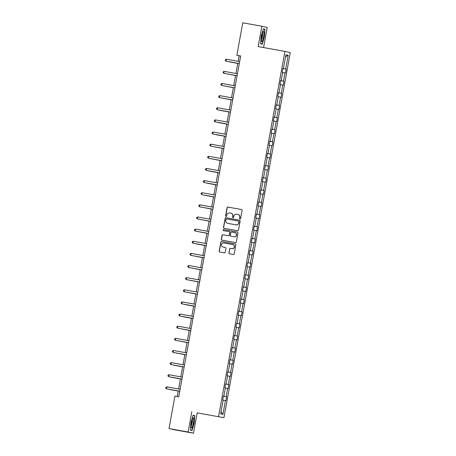 <?xml version="1.0" encoding="UTF-8"?>
<svg xmlns="http://www.w3.org/2000/svg" width="456" height="456" viewBox="0 0 456 456"><rect width="100%" height="100%" fill="white"/><g stroke="black" fill="none" stroke-linecap="round" stroke-linejoin="round"><path stroke-width="0.68" d="M239.97 218.971A0.541 0.536 -77.4 0 0 240.597 218.532L242.068 210.415A0.775 0.764 -77.4 0 0 241.458 209.521L227.954 207.087A0.775 0.764 -77.4 0 0 227.065 207.714L225.589 215.825A0.541 0.536 -77.4 0 0 225.994 216.452A0.541 0.536 -77.4 0 0 226.638 216.013L226.831 214.964A2.485 2.44 -77.4 0 1 229.676 212.958L230.799 213.157A2.485 2.44 -77.4 0 1 232.76 216.036L232.566 217.084A0.541 0.536 -77.4 0 0 232.976 217.711A0.541 0.536 -77.4 0 0 233.614 217.273L233.808 216.224A2.485 2.44 -77.4 0 1 236.653 214.212L237.781 214.417A2.485 2.44 -77.4 0 1 239.736 217.29L239.542 218.344A0.541 0.536 -77.4 0 0 239.97 218.971M228.889 252.875A0.775 0.764 -77.4 0 0 229.505 253.775L233.29 254.454A0.775 0.764 -77.4 0 0 234.179 253.827L235.82 244.815A0.775 0.764 -77.4 0 0 235.205 243.92L221.701 241.486A0.775 0.764 -77.4 0 0 220.812 242.113L219.176 251.125A0.775 0.764 -77.4 0 0 219.786 252.02L224.363 252.846A0.775 0.764 -77.4 0 0 225.253 252.219L225.954 248.36A0.775 0.764 -77.4 0 0 225.344 247.465L223.07 247.055A2.075 2.041 -77.4 0 0 223.218 247.089L223.07 247.055A2.075 2.041 -77.4 0 1 221.445 244.61A2.075 2.041 -77.4 0 1 223.816 242.968L232.702 244.57A2.075 2.041 -77.4 0 1 234.333 247.015A2.075 2.041 -77.4 0 1 231.961 248.657L230.48 248.389A0.775 0.764 -77.4 0 0 229.59 249.016L229.037 252.909A0.775 0.764 -77.4 0 0 229.556 253.781M191.828 411.665L188.129 432.009L169.022 428.566L174.369 429.757L193.481 433.2L197.18 412.857L223.93 417.679L197.18 412.857M263.562 47.561L267.222 27.434L261.869 26.243L258.176 46.586L284.926 51.408L218.578 416.488M261.869 26.243L242.763 22.8L236.858 55.279L239.149 55.792L238.14 61.338M169.022 428.566L174.922 396.087L178.746 396.777L240.682 55.968L236.858 55.279M237.605 230.707A0.775 0.764 -77.4 0 0 238.494 230.08L240.135 221.069A0.775 0.764 -77.4 0 0 239.52 220.174L226.016 217.734A0.775 0.764 -77.4 0 0 225.127 218.367L223.491 227.373A0.775 0.764 -77.4 0 0 224.101 228.274L237.605 230.707M237.975 232.942L236.339 241.954A0.775 0.764 -77.4 0 1 235.45 242.581L221.947 240.147A0.775 0.764 -77.4 0 1 221.331 239.252L222.032 235.393A0.775 0.764 -77.4 0 1 222.921 234.766L228.399 235.752A0.775 0.764 -77.4 0 0 229.288 235.125L229.756 232.566A0.775 0.764 -77.4 0 0 229.14 231.665L223.44 230.639A0.541 0.536 -77.4 0 1 223.012 230.001A0.541 0.536 -77.4 0 1 223.634 229.567L237.365 232.047A0.775 0.764 -77.4 0 1 237.975 232.942M188.129 432.009L193.481 433.2M223.36 396.201L226.638 396.794L225.931 400.681L225.446 400.573L222.944 414.344L220.658 413.831L223.161 400.066L222.676 399.958L223.383 396.07L223.867 396.173L225.367 387.931L224.882 387.822L225.589 383.929L226.073 384.037L227.572 375.795L227.088 375.687L227.795 371.794L228.279 371.902L229.778 363.66L229.294 363.552L230.001 359.659L230.485 359.767L231.984 351.525L231.5 351.416L232.207 347.523L232.691 347.632L234.184 339.389L233.7 339.281L234.407 335.388L234.891 335.496L236.39 327.254L235.906 327.146L236.613 323.253L237.097 323.361L238.596 315.119L238.112 315.01L238.819 311.117L239.303 311.226L240.802 302.978L240.318 302.875L241.024 298.982L241.509 299.09L241.024 298.982M223.93 417.679L290.278 52.6L284.926 51.408M241.509 299.09L243.008 290.842L242.524 290.734L243.23 286.847L243.715 286.955L245.214 278.707L244.73 278.599L245.436 274.711L245.921 274.82L247.42 266.572L246.935 266.464L247.642 262.576L248.127 262.685L249.626 254.437L249.141 254.328L249.848 250.441L250.333 250.549L251.832 242.301L251.347 242.193L252.054 238.306L252.538 238.414L252.054 238.306M252.538 238.414L254.038 230.166L253.553 230.058L254.26 226.17L254.744 226.279L256.243 218.031L255.759 217.922L256.466 214.035L256.95 214.143L258.449 205.895L257.965 205.787L258.672 201.9L259.156 202.008L260.65 193.76L260.165 193.652L260.872 189.764L261.356 189.873L262.855 181.625L262.371 181.516L263.078 177.629L263.562 177.737L263.078 177.629M263.562 177.737L265.061 169.489L264.577 169.381L265.284 165.494L265.768 165.602L267.267 157.354L266.783 157.246L267.49 153.358L267.974 153.467L269.473 145.219L268.989 145.111L269.695 141.223L270.18 141.326L271.679 133.084L271.195 132.975L271.901 129.082L272.386 129.19L273.885 120.948L273.4 120.84L274.107 116.947L274.592 117.055L276.091 108.813L275.606 108.705L276.313 104.812L276.798 104.92L278.297 96.678L277.812 96.569L278.519 92.676L279.004 92.785L280.503 84.542L280.018 84.434L280.725 80.541L281.209 80.649L282.709 72.407L282.224 72.299L282.931 68.406L283.415 68.514L285.918 54.748L288.198 55.256L285.695 69.027L286.18 69.13L285.473 73.023L284.989 72.914L283.495 81.162L283.974 81.265L283.267 85.158L282.783 85.05L281.289 93.298L281.774 93.406L281.067 97.293L280.582 97.185L279.083 105.433L279.568 105.541L278.861 109.429L278.377 109.32L276.877 117.568L277.362 117.676L276.655 121.564L276.171 121.456L274.672 129.703L275.156 129.812L274.449 133.699L273.965 133.591L272.466 141.839L272.95 141.947L272.243 145.834L271.759 145.726L270.26 153.974L270.744 154.082L270.037 157.97L269.553 157.861L268.054 166.109L268.538 166.218L267.832 170.105L267.347 169.997L265.848 178.245L266.332 178.353L265.626 182.24L265.141 182.132L263.642 190.38L264.127 190.488L263.42 194.376L262.935 194.267L261.436 202.515L261.921 202.624L261.214 206.511L260.729 206.403L259.23 214.651L259.715 214.759L259.008 218.646L258.524 218.538L257.03 226.786L257.515 226.894L256.808 230.782L256.323 230.673L254.824 238.921L255.309 239.029L254.602 242.917L254.117 242.814L252.618 251.056L253.103 251.165L252.396 255.058L251.911 254.95L250.412 263.192L250.897 263.3L250.19 267.193L249.706 267.085L248.206 275.327L248.691 275.435L247.984 279.328L247.5 279.22L246.001 287.462L246.485 287.571L245.778 291.464L245.294 291.355L243.795 299.598L244.279 299.706L243.572 303.599L243.088 303.491L241.589 311.733L242.073 311.841L241.366 315.734L240.882 315.626L239.383 323.868L239.867 323.977L239.161 327.87L238.676 327.761L237.177 336.009L237.661 336.112L236.955 340.005L236.47 339.897L234.971 348.145L235.456 348.253L234.749 352.14L234.264 352.032L232.765 360.28L233.25 360.388L232.543 364.276L232.058 364.167L230.565 372.415L231.049 372.523L230.343 376.411L229.858 376.303L228.359 384.55L228.844 384.659L228.137 388.546L227.652 388.438L226.153 396.686L226.638 396.794M223.366 396.161L226.153 396.686M225.35 388.01L227.652 388.438M223.377 396.093L223.867 396.173M225.572 384.026L228.359 384.55M227.555 375.875L229.858 376.303M225.583 383.958L226.073 384.037M227.778 371.891L230.565 372.415M229.761 363.74L232.058 364.167M227.789 371.822L228.279 371.902M229.984 359.755L232.765 360.28M231.967 351.604L234.264 352.032M229.995 359.687L230.485 359.767M232.189 347.62L234.971 348.145M234.173 339.463L236.47 339.897M232.201 347.552L232.691 347.632M234.39 335.485L237.177 336.009M236.379 327.328L238.676 327.761M234.407 335.416L234.891 335.496M236.596 323.35L239.383 323.868M238.585 315.193L240.882 315.626M236.613 323.281L237.097 323.361M238.801 311.214L241.589 311.733M240.791 303.058L243.088 303.491M238.819 311.146L239.303 311.226M241.007 299.079L243.795 299.598M242.997 290.922L245.294 291.355M243.213 286.944L246.001 287.462M245.203 278.787L247.5 279.22M243.225 286.87L243.715 286.955M245.419 274.808L248.206 275.327M247.403 266.652L249.706 267.085M245.431 274.734L245.921 274.82M247.625 262.673L250.412 263.192M249.609 254.516L251.911 254.95M247.636 262.599L248.127 262.685M249.831 250.538L252.618 251.056M251.815 242.381L254.117 242.814M249.842 250.464L250.333 250.549M252.037 238.402L254.824 238.921M254.02 230.246L256.323 230.673M254.243 226.267L257.03 226.786M256.226 218.11L258.524 218.538M254.254 226.193L254.744 226.279M256.449 214.132L259.23 214.651M258.432 205.975L260.729 206.403M256.46 214.058L256.95 214.143M258.649 201.997L261.436 202.515M260.638 193.84L262.935 194.267M258.666 201.922L259.156 202.008M260.855 189.861L263.642 190.38M262.844 181.705L265.141 182.132M260.872 189.787L261.356 189.873M263.061 177.72L265.848 178.245M265.05 169.569L267.347 169.997M265.267 165.585L268.054 166.109M267.256 157.434L269.553 157.861M265.278 165.517L265.768 165.602M267.472 153.45L270.26 153.974M269.462 145.299L271.759 145.726M267.484 153.381L267.974 153.467M269.678 141.314L272.466 141.839M271.662 133.163L273.965 133.591M269.69 141.246L270.18 141.326M271.884 129.179L274.672 129.703M273.868 121.028L276.171 121.456M271.896 129.111L272.386 129.19M274.09 117.044L276.877 117.568M276.074 108.893L278.377 109.32M274.102 116.975L274.592 117.055M276.296 104.909L279.083 105.433M278.28 96.757L280.582 97.185M276.308 104.84L276.798 104.92M278.502 92.773L281.289 93.298M280.486 84.622L282.783 85.05M278.513 92.705L279.004 92.785M280.708 80.638L283.495 81.162M282.691 72.481L284.989 72.914M280.719 80.569L281.209 80.649M282.914 68.503L285.695 69.027M288.198 55.256L285.541 56.795M237.787 63.298L235.934 73.473M235.581 75.434L233.728 85.608M233.375 87.569L231.523 97.744M231.169 99.704L229.322 109.879M228.963 111.84L227.116 122.014M226.757 123.975L224.911 134.149M224.551 136.11L222.705 146.285M222.346 148.246L220.499 158.426M220.14 160.381L218.293 170.561M217.939 172.516L216.087 182.696M215.734 184.651L213.881 194.832M213.528 196.787L211.675 206.967M211.322 208.928L209.469 219.102M209.116 221.063L207.263 231.238M206.91 233.198L205.063 243.373M204.704 245.334L202.857 255.508M202.498 257.469L200.651 267.643M200.292 269.604L198.445 279.779M198.086 281.74L196.24 291.914M195.88 293.875L194.034 304.049M193.675 306.01L191.828 316.185M191.474 318.145L189.622 328.32M189.268 330.281L187.416 340.455M187.063 342.416L185.21 352.591M184.857 354.551L183.004 364.726M182.651 366.687L180.798 376.861M180.445 378.822L178.598 388.996M178.239 390.957L177.23 396.503M240.665 56.059L239.149 55.792M282.925 68.434L283.415 68.514M223.144 400.146L225.446 400.573M222.944 414.344L221 411.945M282.902 68.542L286.18 69.13M280.696 80.678L283.974 81.265M278.491 92.813L281.774 93.406M276.29 104.948L279.568 105.541M274.084 117.084L277.362 117.676M271.879 129.219L275.156 129.812M269.673 141.354L272.95 141.947M267.467 153.49L270.744 154.082M265.261 165.625L268.538 166.218M263.055 177.76L266.332 178.353M260.849 189.895L264.127 190.488M258.643 202.031L261.921 202.624M256.437 214.166L259.715 214.759M254.231 226.301L257.515 226.894M252.031 238.437L255.309 239.029M249.825 250.572L253.103 251.165M247.619 262.713L250.897 263.3M245.413 274.848L248.691 275.435M243.208 286.984L246.485 287.571M241.002 299.119L244.279 299.706M238.796 311.254L242.073 311.841M236.59 323.389L239.867 323.977M234.384 335.525L237.661 336.112M232.178 347.66L235.456 348.253M229.972 359.795L233.25 360.388M227.766 371.931L231.049 372.523M225.566 384.066L228.844 384.659M262.217 44.249L264.389 36.925L264.947 29.235L263.334 28.876L261.168 36.206L260.61 43.89L262.217 44.249M194.74 415.553L193.133 415.194L190.961 422.518L190.403 430.207L192.016 430.567L194.182 423.236L194.74 415.553L193.11 415.256M240.027 218.977A0.541 0.536 -77.4 0 1 239.691 218.373L239.879 217.324A2.485 2.44 -77.4 0 0 237.946 214.451M230.97 213.197A2.485 2.44 -77.4 0 1 232.902 216.064L232.714 217.119A0.541 0.536 -77.4 0 0 233.044 217.717M241.549 209.543L228.097 207.115A0.775 0.764 -77.4 0 0 227.208 207.748L225.731 215.859A0.541 0.536 -77.4 0 0 226.068 216.463M239.617 220.197L226.159 217.768A0.775 0.764 -77.4 0 0 225.27 218.395L223.634 227.407A0.775 0.764 -77.4 0 0 224.152 228.285M238.933 221.719A0.541 0.536 -77.4 0 0 238.505 221.092L226.649 218.954A0.541 0.536 -77.4 0 0 226.028 219.393L225.823 220.505A2.485 2.44 -77.4 0 0 227.783 223.377L235.883 224.836A2.485 2.44 -77.4 0 0 238.727 222.83L239.075 221.753A0.541 0.536 -77.4 0 0 238.648 221.126L238.545 221.103M239.075 221.753L238.876 222.859A2.485 2.44 -77.4 0 1 236.031 224.871L227.926 223.411M229.203 231.682L229.288 231.699A0.775 0.764 -77.4 0 1 229.898 232.6L229.431 235.153A0.775 0.764 -77.4 0 1 228.541 235.786L223.07 234.794A0.775 0.764 -77.4 0 0 222.18 235.427L221.479 239.28A0.775 0.764 -77.4 0 0 221.998 240.158M237.456 232.07L223.776 229.602A0.541 0.536 -77.4 0 0 223.508 230.65M234.082 236.778A2.075 2.041 -77.4 0 0 236.453 235.136A2.075 2.041 -77.4 0 0 234.823 232.691L231.694 232.127A0.775 0.764 -77.4 0 0 230.804 232.754L230.337 235.313A0.775 0.764 -77.4 0 0 230.953 236.214L234.23 236.806A2.075 2.041 -77.4 0 0 236.596 235.171A2.075 2.041 -77.4 0 0 234.977 232.725M234.23 236.806L231.095 236.242M232.856 244.604A2.075 2.041 -77.4 0 1 234.475 247.049A2.075 2.041 -77.4 0 1 232.11 248.691L230.628 248.423A0.775 0.764 -77.4 0 0 229.738 249.05L229.037 252.909M225.435 247.488L223.218 247.089M235.302 243.943L221.844 241.515A0.775 0.764 -77.4 0 0 220.955 242.147L219.319 251.153A0.775 0.764 -77.4 0 0 219.838 252.031M263.266 29.11L264.725 29.435L264.389 36.925M263.317 28.945L264.947 29.235M193.065 415.427L194.524 415.752L194.182 423.236M229.3 61.891L237.764 63.418L229.3 61.891M239.303 63.555L226.051 61.167L226.404 59.223L239.656 61.611M239.297 63.572L226.051 61.167L225.27 60.431L225.412 59.651L226.404 59.223M226.752 73.844L235.558 75.553M226.592 73.815L235.564 75.536M224.546 85.979L233.352 87.689M224.392 85.95L233.358 87.672M224.198 71.358L223.206 71.786L223.064 72.567L223.845 73.302L237.091 75.707L223.845 73.302L224.198 71.358L237.451 73.747M221.992 83.494L221 83.921L220.858 84.702L221.639 85.437L234.886 87.843L221.639 85.437L221.992 83.494L235.245 85.882M263.893 32.262A5.141 0.963 100.2 0 0 263.175 31.709A5.141 0.963 100.2 0 0 261.772 35.876A5.141 0.963 100.2 0 0 261.362 40.812A5.141 0.963 100.2 0 0 261.453 41.257A5.141 0.963 100.2 0 0 263.101 38.817A5.141 0.963 100.2 0 0 263.893 32.262M261.311 39.718A3.517 0.661 100.2 0 0 262.291 36.896A3.517 0.661 100.2 0 0 262.588 33.448A3.517 0.661 100.2 0 0 262.508 33.094M260.621 43.719L262.086 43.987L260.627 43.662M264.189 36.885L262.086 43.987M193.686 418.579A5.141 0.963 100.2 0 0 192.968 418.021A5.141 0.963 100.2 0 0 191.566 422.193A5.141 0.963 100.2 0 0 191.155 427.129A5.141 0.963 100.2 0 0 191.246 427.568A5.141 0.963 100.2 0 0 192.894 425.135A5.141 0.963 100.2 0 0 193.686 418.579M191.11 426.035A3.517 0.661 100.2 0 0 192.084 423.214A3.517 0.661 100.2 0 0 192.381 419.765A3.517 0.661 100.2 0 0 192.301 419.412M190.414 430.036L191.879 430.299L190.42 429.974M193.982 423.202L191.879 430.299M222.346 98.114L231.146 99.824M222.186 98.086L231.152 99.807M232.685 99.961L219.433 97.573L219.786 95.629L233.039 98.017M232.68 99.978L219.433 97.573L218.652 96.837L218.794 96.056L219.786 95.629M220.482 110.432L228.94 111.959L220.482 110.432M230.48 112.096L217.227 109.708L217.58 107.764L230.833 110.152M230.474 112.113L217.227 109.708L216.446 108.973L216.589 108.192L217.58 107.764M218.276 122.573L226.735 124.095L218.276 122.573M228.274 124.231L215.021 121.843L215.374 119.899L228.627 122.288M228.274 124.249L215.021 121.843L214.24 121.108L214.383 120.327L215.374 119.899M216.07 134.708L224.529 136.23L216.07 134.708M213.169 132.035L212.177 132.462L212.034 133.243L213.174 134.064L226.068 136.384L212.815 133.978L213.169 132.035L226.421 134.423M213.522 146.655L222.328 148.365M213.362 146.627L222.328 148.354M210.963 144.17L209.971 144.598L209.828 145.379L210.974 146.199L223.862 148.519L210.609 146.114L210.963 144.17L224.215 146.558M211.316 158.791L220.123 160.501M211.156 158.762L220.123 160.489M208.757 156.305L207.765 156.733L207.628 157.514L208.768 158.335L221.656 160.655L208.403 158.249L208.757 156.305L222.009 158.694M209.452 171.114L217.917 172.636L209.452 171.114M219.45 172.778L206.197 170.39L206.551 168.441L219.803 170.829M219.45 172.79L206.197 170.39L205.422 169.649L205.559 168.868L206.551 168.441M207.246 183.249L215.711 184.771L207.246 183.249M217.244 184.914L203.992 182.525L204.345 180.576L217.597 182.964M217.244 184.925L203.992 182.525L203.216 181.784L203.353 181.009L204.345 180.576M205.04 195.385L213.505 196.906L205.04 195.385M202.139 192.711L201.153 193.144L201.01 193.92L202.15 194.74L215.038 197.06L201.786 194.661L202.139 192.711L215.397 195.105M202.492 207.332L211.299 209.042M202.333 207.303L211.299 209.03M199.939 204.847L198.947 205.28L198.805 206.055L199.945 206.876L212.832 209.196L199.585 206.796L199.939 204.847L213.191 207.241M200.287 219.467L209.093 221.177M200.127 219.439L209.099 221.166M210.632 221.32L197.38 218.931L197.733 216.988L210.985 219.376M210.626 221.331L197.38 218.931L196.599 218.19L196.741 217.415L197.733 216.988M198.081 231.608L206.887 233.318M197.927 231.574L206.893 233.301M208.426 233.455L195.174 231.067L195.527 229.123L208.78 231.511M208.42 233.466L195.174 231.067L194.393 230.326L194.535 229.55L195.527 229.123M196.222 243.926L204.681 245.453L196.222 243.926M206.22 245.59L192.968 243.202L193.321 241.258L206.574 243.646M206.215 245.602L192.968 243.202L192.187 242.461L192.329 241.686L193.321 241.258M193.675 255.879L202.475 257.589M193.515 255.85L202.481 257.572M204.014 257.725L190.762 255.337L191.115 253.393L204.368 255.782M204.014 257.743L190.762 255.337L189.981 254.596L190.123 253.821L191.115 253.393M191.469 268.014L200.269 269.724M191.309 267.985L200.275 269.707M188.909 265.529L187.918 265.956L187.775 266.731L188.556 267.472L201.808 269.878L188.556 267.472L188.909 265.529L202.162 267.917M189.263 280.149L198.069 281.859M189.103 280.121L198.069 281.842M186.703 277.664L185.712 278.092L185.569 278.867L186.35 279.608L199.603 282.013L186.35 279.608L186.703 277.664L199.956 280.052M187.057 292.285L195.863 293.995M186.897 292.256L195.863 293.977M197.397 294.131L184.144 291.743L184.498 289.799L197.75 292.188M197.397 294.148L184.144 291.743L183.363 291.002L183.506 290.227L184.498 289.799M185.193 304.602L193.657 306.13L185.193 304.602M195.191 306.267L181.938 303.878L182.292 301.935L195.544 304.323M195.191 306.284L181.938 303.878L181.163 303.137L181.3 302.362L182.292 301.935M182.987 316.738L191.452 318.265L182.987 316.738M192.985 318.402L179.732 316.014L180.086 314.07L193.338 316.458M192.985 318.419L179.732 316.014L178.957 315.278L179.094 314.497L180.086 314.07M180.439 328.69L189.246 330.4M180.28 328.662L189.246 330.383M177.88 326.205L176.894 326.633L176.751 327.414L177.526 328.149L190.779 330.554L177.526 328.149L177.88 326.205L191.138 328.594M178.233 340.826L187.04 342.536M178.074 340.797L187.04 342.519M175.68 338.341L174.688 338.768L174.545 339.549L175.326 340.284L188.573 342.69L175.326 340.284L175.68 338.341L188.932 340.729M176.027 352.961L184.834 354.671M175.868 352.933L184.84 354.654M186.373 354.808L173.12 352.42L173.474 350.476L186.726 352.864M186.367 354.825L173.12 352.42L172.339 351.684L172.482 350.903L173.474 350.476M174.169 365.279L182.628 366.806L174.169 365.279M184.167 366.943L170.915 364.555L171.268 362.611L184.52 364.999M184.161 366.96L170.915 364.555L170.134 363.82L170.276 363.039L171.268 362.611M171.963 377.414L180.422 378.942L171.963 377.414M181.961 379.078L168.709 376.69L169.062 374.746L182.315 377.135M181.955 379.096L168.709 376.69L167.928 375.955L168.07 375.174L169.062 374.746M169.757 389.555L178.216 391.077L169.757 389.555M166.856 386.882L165.864 387.309L165.722 388.09L166.503 388.825L179.749 391.231L166.503 388.825L166.856 386.882L180.109 389.27"/></g></svg>

